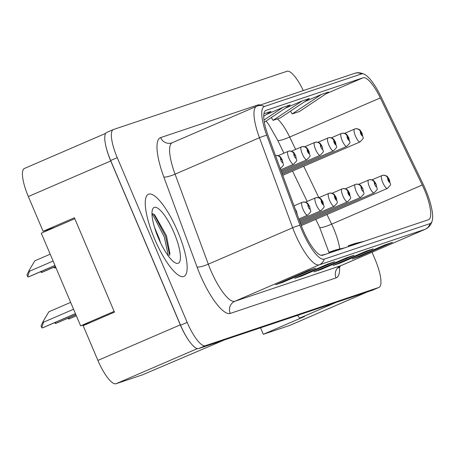 <?xml version="1.0" encoding="UTF-8"?>
<svg xmlns="http://www.w3.org/2000/svg" width="455" height="455" viewBox="0 0 455 455"><rect width="100%" height="100%" fill="white"/><g stroke="black" fill="none" stroke-linecap="round" stroke-linejoin="round"><path stroke-width="0.68" d="M260.544 327.799L263.303 334.3L289.699 325.439A27.971 7.57 66.6 0 0 289.858 325.376A27.971 7.57 66.6 0 0 290.011 325.302M24.61 168.384A27.971 7.57 66.6 0 0 24.451 168.447A27.971 7.57 66.6 0 0 28.335 196.537L43.089 231.288L74.398 217.769L114.461 312.153L83.151 325.672L97.899 360.417A27.971 7.57 66.6 0 0 116.025 383.741L142.421 374.88L224.514 339.896M43.089 231.288L54.788 227.363M297.57 315.372L299.709 318.119L335.801 302.535M105.446 144.127A27.971 7.57 66.6 0 0 110.741 160.962L180.299 324.842A27.971 7.57 66.6 0 0 188.842 340.59M299.709 318.119L304.503 316.509L263.303 334.3M177.717 231.464A44.749 12.109 66.6 0 0 148.461 194.239A44.749 12.109 66.6 0 0 154.683 239.194A44.749 12.109 66.6 0 0 183.934 276.412A44.749 12.109 66.6 0 0 177.717 231.464A44.749 12.109 66.6 0 0 148.461 194.239A44.749 12.109 66.6 0 0 154.683 239.194A44.749 12.109 66.6 0 0 183.934 276.412A44.749 12.109 66.6 0 0 177.717 231.464M424.413 189.729A29.837 8.071 -113.4 0 1 428.559 219.697A29.837 8.071 -113.4 0 1 428.388 219.759L322.572 255.289A29.837 8.071 -113.4 0 1 301.329 225.6L268.109 135.59A29.837 8.071 -113.4 0 1 265.868 110.428A29.837 8.071 -113.4 0 1 266.044 110.36L363.124 77.771A29.837 8.071 -113.4 0 1 380.317 97.922L422.268 184.997A29.837 8.071 -113.4 0 1 424.413 189.729M425.488 189.365A34.028 9.208 66.6 0 0 423.048 183.974L381.097 96.892A34.028 9.208 66.6 0 0 364.819 74.518A34.028 9.208 66.6 0 0 361.486 73.909L264.4 106.504A34.028 9.208 66.6 0 0 266.761 135.277L299.982 225.288A34.028 9.208 66.6 0 0 324.21 259.145L430.026 223.621A34.028 9.208 66.6 0 0 432.25 220.612A34.028 9.208 66.6 0 0 425.488 189.365M106.925 132.342A27.971 7.57 66.6 0 0 106.766 132.405A27.971 7.57 66.6 0 0 110.65 160.501L180.578 325.24A27.971 7.57 66.6 0 0 198.704 348.564L372.184 290.318A27.971 7.57 66.6 0 0 372.349 290.262A27.971 7.57 66.6 0 0 372.503 290.188M308.467 270.549L275.502 284.779L282.703 282.362L315.662 268.131L308.467 270.549M308.2 270.662L315.127 268.336A7.456 7.178 -108.6 0 0 315.662 268.131M282.453 281.776L282.703 282.362M327.663 264.105L294.703 278.335L301.898 275.918L334.863 261.688L327.663 264.105M327.395 264.219L334.323 261.892A7.456 7.178 -108.6 0 0 334.863 261.688M301.654 275.332L301.898 275.918M385.248 244.767L352.289 258.997L359.484 256.58L392.449 242.35L385.248 244.767M384.981 244.881L391.909 242.56A7.456 7.178 -108.6 0 0 392.449 242.35M359.24 256L359.484 256.58M366.053 251.211L333.094 265.441L340.289 263.03L373.254 248.794L366.053 251.211M365.786 251.331L372.713 249.004A7.456 7.178 -108.6 0 0 373.254 248.794M340.044 262.444L340.289 263.03M346.858 257.655L313.899 271.891L321.093 269.474L354.058 255.244L346.858 257.655M346.591 257.775L353.518 255.448A7.456 7.178 -108.6 0 0 354.058 255.244M320.849 268.888L321.093 269.474M303.32 90.573A27.971 7.57 66.6 0 0 286.997 71.259L113.517 129.499A27.971 7.57 66.6 0 0 113.358 129.561A27.971 7.57 66.6 0 0 117.248 157.657L187.17 322.396A27.971 7.57 66.6 0 0 205.296 345.715L378.776 287.475A27.971 7.57 66.6 0 0 378.941 287.412A27.971 7.57 66.6 0 0 375.051 259.316L372.036 252.224M302.245 100.891L273.063 120.365L280.263 117.947L309.446 98.473L302.245 100.891L285.359 108.182M321.44 94.447L292.258 113.921L299.458 111.503L328.641 92.029L321.44 94.447L304.554 101.738M263.741 116.241L271.049 111.361L263.934 113.756M264.332 122.213L290.25 104.917L283.05 107.334L266.164 114.626M325.723 254.231L321.025 255.312M344.918 247.782L336.222 249.784L329.022 252.201L329.227 253.054M337.718 250.199L329.022 252.201M364.114 241.338L355.418 243.34L348.223 245.757L348.422 246.61M356.913 243.755L348.223 245.757M283.05 107.334L264.002 120.046M273.063 120.365L271.277 117.578M292.258 113.921L290.472 111.134M371.928 179.873L381.813 175.602A4.664 4.487 62.2 0 1 387.802 178.093A2.332 0.631 66.6 0 0 388.138 180.43A2.332 0.631 66.6 0 0 389.651 182.37A2.332 0.631 66.6 0 0 389.338 180.026A2.332 0.631 66.6 0 0 387.859 178.076L389.11 181.084L387.802 178.093M387.859 178.076A4.664 4.476 -99.6 0 0 382.228 175.448M344.594 133.366L354.479 129.101A4.664 4.487 62.2 0 1 360.468 131.592A2.332 0.631 66.6 0 0 360.809 133.924A2.332 0.631 66.6 0 0 362.316 135.869A2.332 0.631 66.6 0 0 362.004 133.52A2.332 0.631 66.6 0 0 360.525 131.575L361.776 134.578L360.468 131.592M360.525 131.575A4.664 4.476 -99.6 0 0 354.894 128.947M154.501 227.312L159.324 238.818L160.461 242.583M174.02 232.704A30.4 8.224 66.6 0 0 152.51 209.459A30.4 8.224 66.6 0 0 158.374 237.954A30.4 8.224 66.6 0 0 175.641 263.03A30.4 8.224 66.6 0 0 174.02 232.704M169.965 253.816L166.484 235.792L154.649 214.766L151.976 213.509M90.062 322.686L80.615 325.854L41.286 233.193L74.802 218.719M151.993 214.186L153.153 215.38L164.244 236.85L168.447 256.159M153.835 214.146L165.552 236.287L169.749 255.494M114.137 311.385L80.615 325.854M358.631 184.332L368.522 180.066A4.664 4.487 62.2 0 1 374.51 182.557A2.332 0.631 66.6 0 0 374.846 184.889A2.332 0.631 66.6 0 0 376.359 186.834A2.332 0.631 66.6 0 0 376.046 184.491A2.332 0.631 66.6 0 0 374.562 182.54L375.091 183.831M374.562 182.54A4.664 4.476 -99.6 0 0 368.937 179.913M375.074 183.837L374.51 182.557M345.339 188.797L355.224 184.531A4.664 4.487 62.2 0 1 361.219 187.016A2.332 0.631 66.6 0 0 361.554 189.354A2.332 0.631 66.6 0 0 363.062 191.299A2.332 0.631 66.6 0 0 362.754 188.95A2.332 0.631 66.6 0 0 361.27 186.999L361.799 188.29M361.27 186.999A4.664 4.476 -99.6 0 0 355.645 184.372M361.782 188.302L361.219 187.016M332.048 193.261L341.933 188.99A4.664 4.487 62.2 0 1 347.927 191.481A2.332 0.631 66.6 0 0 348.263 193.819A2.332 0.631 66.6 0 0 349.77 195.758A2.332 0.631 66.6 0 0 349.463 193.415A2.332 0.631 66.6 0 0 347.978 191.464L349.23 194.473L347.927 191.481M347.978 191.464A4.664 4.476 -99.6 0 0 342.348 188.836M318.756 197.72L328.641 193.455A4.664 4.487 62.2 0 1 334.63 195.946A2.332 0.631 66.6 0 0 334.965 198.278A2.332 0.631 66.6 0 0 336.478 200.223A2.332 0.631 66.6 0 0 336.165 197.88A2.332 0.631 66.6 0 0 334.687 195.929L335.938 198.932L334.63 195.946M334.687 195.929A4.664 4.476 -99.6 0 0 329.056 193.301M331.303 137.831L341.187 133.565A4.664 4.487 62.2 0 1 347.176 136.051A2.332 0.631 66.6 0 0 347.512 138.388A2.332 0.631 66.6 0 0 349.025 140.333A2.332 0.631 66.6 0 0 348.712 137.984A2.332 0.631 66.6 0 0 347.228 136.034L348.485 139.042L347.176 136.051M347.228 136.034A4.664 4.476 -99.6 0 0 341.603 133.406M318.005 142.296L327.89 138.024A4.664 4.487 62.2 0 1 333.885 140.515A2.332 0.631 66.6 0 0 334.22 142.853A2.332 0.631 66.6 0 0 335.733 144.792A2.332 0.631 66.6 0 0 335.42 142.449A2.332 0.631 66.6 0 0 333.936 140.498L335.187 143.507L333.885 140.515M333.936 140.498A4.664 4.476 -99.6 0 0 328.311 137.871M304.714 146.755L314.598 142.489A4.664 4.487 62.2 0 1 320.593 144.98A2.332 0.631 66.6 0 0 320.929 147.312A2.332 0.631 66.6 0 0 322.436 149.257A2.332 0.631 66.6 0 0 322.129 146.908A2.332 0.631 66.6 0 0 320.644 144.963L321.173 146.254M320.644 144.963A4.664 4.476 -99.6 0 0 315.014 142.335M321.15 146.26L320.593 144.98M305.459 202.185L315.349 197.919A4.664 4.487 62.2 0 1 321.338 200.405A2.332 0.631 66.6 0 0 321.674 202.742A2.332 0.631 66.6 0 0 323.186 204.687A2.332 0.631 66.6 0 0 322.874 202.338A2.332 0.631 66.6 0 0 321.389 200.388L322.646 203.396L321.338 200.405M321.389 200.388A4.664 4.476 -99.6 0 0 315.764 197.76M69.791 318.693A4.664 1.263 -113.4 0 1 69.763 318.705A4.664 1.263 -113.4 0 1 69.734 318.716L69.018 318.955A4.664 1.263 -113.4 0 1 68.341 318.722L69.331 317.613M68.096 318.147L68.341 318.722M294.038 205.842L302.052 202.378A4.664 4.487 62.2 0 1 308.046 204.869A2.332 0.631 66.6 0 0 308.382 207.207A2.332 0.631 66.6 0 0 309.889 209.146A2.332 0.631 66.6 0 0 309.582 206.803A2.332 0.631 66.6 0 0 308.098 204.852L308.626 206.143M308.098 204.852A4.664 4.476 -99.6 0 0 302.473 202.225M308.609 206.149L308.046 204.869M56.494 323.152A4.664 1.263 -113.4 0 1 56.471 323.164A4.664 1.263 -113.4 0 1 56.443 323.175L55.72 323.42A4.664 1.263 -113.4 0 1 55.044 323.186L56.039 322.077M54.799 322.612L55.044 323.186M43.202 327.617A4.664 1.263 -113.4 0 1 43.179 327.628A4.664 1.263 -113.4 0 1 43.151 327.64L42.429 327.879A4.664 1.263 -113.4 0 1 41.752 327.651L43.532 322.214L73.568 309.246M70.65 302.382L48.856 311.794L43.168 321.361L43.532 322.214M43.168 321.361L41.013 325.911L41.752 327.651M291.422 151.219L301.307 146.954A4.664 4.487 62.2 0 1 307.296 149.439A2.332 0.631 66.6 0 0 307.637 151.777A2.332 0.631 66.6 0 0 309.144 153.722A2.332 0.631 66.6 0 0 308.831 151.373A2.332 0.631 66.6 0 0 307.352 149.422L308.604 152.431L307.296 149.439M307.352 149.422A4.664 4.476 -99.6 0 0 301.722 146.794M55.749 267.722A4.664 1.263 -113.4 0 1 55.72 267.739A4.664 1.263 -113.4 0 1 55.698 267.745L54.975 267.989A4.664 1.263 -113.4 0 1 54.299 267.756L55.294 266.647M54.054 267.182L54.299 267.756M278.13 155.684L288.015 151.413A4.664 4.487 62.2 0 1 294.004 153.904A2.332 0.631 66.6 0 0 294.339 156.241A2.332 0.631 66.6 0 0 295.852 158.181A2.332 0.631 66.6 0 0 295.54 155.838A2.332 0.631 66.6 0 0 294.055 153.887L294.59 155.178M294.055 153.887A4.664 4.476 -99.6 0 0 288.43 151.259M294.567 155.183L294.004 153.904M42.457 272.187A4.664 1.263 -113.4 0 1 42.429 272.198A4.664 1.263 -113.4 0 1 42.4 272.209L41.684 272.454A4.664 1.263 -113.4 0 1 41.007 272.221L42.002 271.112M40.762 271.646L41.007 272.221M280.763 158.351A4.664 4.476 -99.6 0 0 275.497 155.61A4.664 4.487 62.2 0 1 280.712 158.368A2.332 0.631 66.6 0 0 281.048 160.7A2.332 0.631 66.6 0 0 282.561 162.645A2.332 0.631 66.6 0 0 282.248 160.296A2.332 0.631 66.6 0 0 280.763 158.351L281.292 159.642M281.275 159.648L280.712 158.368M29.16 276.651A4.664 1.263 -113.4 0 1 29.137 276.663A4.664 1.263 -113.4 0 1 29.109 276.674L28.392 276.913A4.664 1.263 -113.4 0 1 27.709 276.685L29.49 271.248L53.11 261.051M50.192 254.186L34.813 260.829L29.126 270.389L29.49 271.248M29.126 270.389L26.976 274.945L27.709 276.685M97.899 360.417L180.299 324.842M116.025 383.741L197.39 348.615M28.335 196.537L110.741 160.962M289.699 325.439L366.997 292.064M339.754 248.976A29.837 8.071 66.6 0 0 333.765 228.865A29.837 8.071 66.6 0 0 331.627 224.133L326.986 214.504M339.589 266.437A46.615 12.615 -113.4 0 1 336.057 277.897L230.241 313.421A9.322 8.975 71.4 0 1 234.843 301.284L340.659 265.76A37.293 10.09 66.6 0 0 340.869 265.68L338.281 268.012M230.241 313.421A46.615 12.615 -113.4 0 1 200.035 274.553A46.615 12.615 -113.4 0 1 197.055 267.039L163.834 177.029A46.615 12.615 -113.4 0 1 160.604 137.609L257.689 105.02A46.615 12.615 -113.4 0 1 260.271 105.025M210.676 270.185A37.293 10.09 66.6 0 0 234.843 301.284L319.222 264.856A37.293 10.09 -113.4 0 1 292.673 227.75L259.452 137.734A37.293 10.09 -113.4 0 1 256.654 106.282L172.269 142.716A37.293 10.09 66.6 0 0 175.073 174.168L208.293 264.179A37.293 10.09 66.6 0 0 210.676 270.185M364.819 74.518C361.048 72.629 357.647 72.237 354.627 73.352A9.322 8.975 71.4 0 1 361.486 73.909M264.4 106.504A9.322 8.975 -108.6 0 0 257.541 105.947L256.654 106.282M266.761 135.277A9.322 1.757 159.7 0 0 259.452 137.734L175.073 174.168A9.322 1.757 -20.3 0 1 163.834 177.029M299.982 225.288A9.322 1.757 159.7 0 0 292.673 227.75L208.293 264.179A9.322 1.757 -20.3 0 1 197.055 267.039M324.21 259.145A9.322 8.975 71.4 0 1 319.222 264.856L425.038 229.331A9.322 8.975 -108.6 0 0 430.026 223.621M432.25 220.612C431.164 224.725 428.826 227.602 425.254 229.246A37.293 10.09 -113.4 0 1 425.038 229.331L340.659 265.76A9.322 8.975 71.4 0 0 336.057 277.897M205.296 345.715L198.704 348.564M187.17 322.396L180.578 325.24M378.776 287.475L372.184 290.318M117.248 157.657L110.65 160.501M172.485 142.631A37.293 10.09 66.6 0 0 172.269 142.716L171.808 142.893A9.322 8.975 71.4 0 1 160.604 137.609M258.048 105.776A9.322 8.975 71.4 0 1 257.689 105.02M172.161 142.762A9.322 8.975 71.4 0 1 171.808 142.893M266.044 110.36L265.703 110.508M422.268 184.997L331.627 224.133A16.784 2.446 -25.7 0 1 319.626 227.307L315.787 219.338M380.317 97.922L289.676 137.052A29.837 8.071 66.6 0 0 277.442 118.897M318.875 197.669L303.735 166.24M295.625 149.405L289.676 137.052A16.784 2.446 -25.7 0 1 277.669 140.225L268.842 124.704L266.13 121.013M363.124 77.771L325.968 93.81M301.324 225.583L387.393 188.427A6.99 1.894 -113.4 0 1 382.82 182.609A6.99 1.894 -113.4 0 1 381.813 175.602M282.765 175.294L360.059 141.92A6.99 1.894 -113.4 0 1 355.486 136.108A6.99 1.894 -113.4 0 1 354.479 129.101M300.92 224.486L374.101 192.886A6.99 1.894 -113.4 0 1 369.528 187.073A6.99 1.894 -113.4 0 1 368.522 180.066M300.51 223.382L360.804 197.351A6.99 1.894 -113.4 0 1 356.237 191.538A6.99 1.894 -113.4 0 1 355.224 184.531M300.107 222.279L347.512 201.815A6.99 1.894 -113.4 0 1 342.939 195.997A6.99 1.894 -113.4 0 1 341.933 188.99M299.697 221.181L334.22 206.274A6.99 1.894 -113.4 0 1 329.647 200.462A6.99 1.894 -113.4 0 1 328.641 193.455M282.356 174.191L346.767 146.385A6.99 1.894 -113.4 0 1 342.194 140.572A6.99 1.894 -113.4 0 1 341.187 133.565M281.952 173.093L333.47 150.85A6.99 1.894 -113.4 0 1 328.902 145.031A6.99 1.894 -113.4 0 1 327.89 138.024M281.543 171.99L320.178 155.309A6.99 1.894 -113.4 0 1 315.605 149.496A6.99 1.894 -113.4 0 1 314.598 142.489M299.293 220.078L320.929 210.739A6.99 1.894 -113.4 0 1 316.356 204.926A6.99 1.894 -113.4 0 1 315.349 197.919M69.018 318.955L76.343 315.793M298.884 218.98L307.631 215.204A6.99 1.894 -113.4 0 1 303.064 209.385A6.99 1.894 -113.4 0 1 302.052 202.378M56.443 323.175L75.911 314.769L56.471 323.164M55.72 323.42L75.888 314.712M296.774 213.258A2.332 0.631 66.6 0 0 296.29 211.268A2.332 0.631 66.6 0 0 295.534 209.892M43.151 327.64L75.456 313.694L43.179 327.628M42.429 327.879L75.428 313.632M281.139 170.892L306.886 159.773A6.99 1.894 -113.4 0 1 302.313 153.961A6.99 1.894 -113.4 0 1 301.307 146.954M54.975 267.989L55.885 267.597M280.729 169.789L293.594 164.238A6.99 1.894 -113.4 0 1 289.022 158.42A6.99 1.894 -113.4 0 1 288.015 151.413M42.4 272.209L55.453 266.573L42.429 272.198M41.684 272.454L55.43 266.516M29.109 276.674L54.998 265.498L29.137 276.663M28.392 276.913L54.97 265.436M24.451 168.447L105.697 133.366M289.858 325.376L367.077 292.036M354.627 73.352L257.541 105.947M378.941 287.412L372.349 290.262M113.358 129.561L106.766 132.405M425.254 229.246L340.869 265.68M307.165 201.451L292.531 171.074M283.914 153.181L277.669 140.225M319.626 227.307L329.198 253.06M387.393 188.427C392.432 182.933 390.151 186.323 389.508 179.981C387.99 177.245 387.159 176.045 387.023 176.386C386.449 175.698 385.095 175.323 382.962 175.255M360.059 141.92C365.098 136.432 362.817 139.821 362.18 133.48C360.656 130.739 359.825 129.538 359.689 129.885C359.114 129.192 357.761 128.816 355.628 128.754M374.101 192.886C379.14 187.397 376.859 190.787 376.217 184.446C374.698 181.704 373.868 180.51 373.731 180.851C373.157 180.163 371.803 179.782 369.67 179.719M360.804 197.351C365.848 191.856 363.562 195.246 362.925 188.91C361.401 186.169 360.576 184.969 360.434 185.31C359.865 184.622 358.512 184.247 356.373 184.184M347.512 201.815C352.551 196.321 350.27 199.711 349.633 193.369C348.109 190.634 347.279 189.434 347.142 189.775C346.573 189.087 345.22 188.711 343.081 188.643M334.22 206.274C339.259 200.786 336.979 204.176 336.336 197.834C334.817 195.093 333.987 193.898 333.851 194.239C333.276 193.551 331.923 193.17 329.79 193.108M346.767 146.385C351.806 140.891 349.525 144.28 348.883 137.945C347.364 135.203 346.534 134.003 346.397 134.344C345.823 133.656 344.469 133.281 342.336 133.218M333.47 150.85C338.514 145.355 336.234 148.745 335.591 142.404C334.067 139.668 333.242 138.468 333.105 138.809C332.531 138.121 331.177 137.746 329.045 137.677M320.178 155.309C325.223 149.82 322.936 153.21 322.299 146.868C320.775 144.127 319.945 142.927 319.808 143.274C319.239 142.58 317.886 142.205 315.747 142.142M320.929 210.739C325.968 205.245 323.687 208.635 323.044 202.299C321.526 199.557 320.695 198.357 320.559 198.698C319.984 198.01 318.631 197.635 316.498 197.572M307.631 215.204C312.676 209.71 310.39 213.099 309.753 206.758C308.228 204.022 307.404 202.822 307.262 203.163C306.693 202.475 305.339 202.1 303.201 202.031M297.32 214.726L296.461 211.222L295.17 208.913M306.886 159.773C311.925 154.279 309.645 157.669 309.008 151.333C307.483 148.592 306.653 147.392 306.516 147.733C305.942 147.045 304.588 146.669 302.456 146.607M293.594 164.238C298.634 158.744 296.353 162.134 295.71 155.792C294.192 153.056 293.361 151.856 293.225 152.198C292.65 151.509 291.297 151.134 289.164 151.066M280.297 168.697C285.342 163.208 283.061 166.598 282.418 160.257C280.9 157.515 280.07 156.315 279.933 156.662C279.359 155.968 278.005 155.593 275.872 155.53"/></g></svg>
